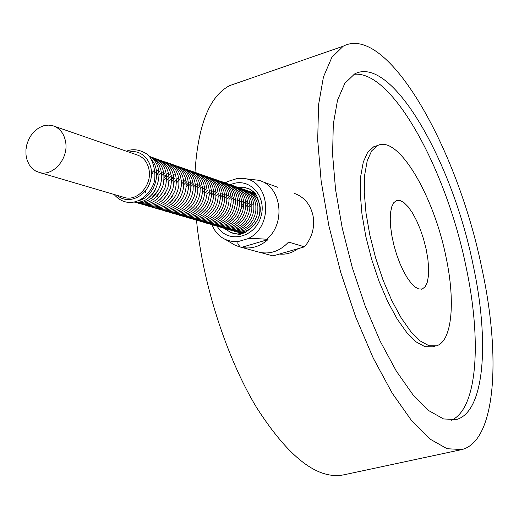 <?xml version="1.0" encoding="UTF-8"?>
<svg xmlns="http://www.w3.org/2000/svg" width="519" height="519" viewBox="0 0 519 519"><rect width="100%" height="100%" fill="white"/><g stroke="black" fill="none" stroke-linecap="round" stroke-linejoin="round"><path stroke-width="0.78" d="M65.66 142.102C68.638 158.47 53.314 176.415 39.801 172.613L35.649 171.017L32.029 168.292L29.122 164.581L27.085 160.086L26.008 155.032L25.95 149.673L26.904 144.288L28.83 139.15L31.62 134.505L35.149 130.606L39.223 127.648L43.648 125.78L48.196 125.105L52.633 125.663C59.743 127.94 64.084 133.415 65.66 142.102M54.625 126.357L136.653 154.766C143.374 156.92 147.519 161.98 149.076 169.953C152.022 184.972 137.749 201.262 124.975 197.661L123.224 197.149M252.526 204.006L249.931 206.789M250.632 204.084L247.835 207.217M248.62 203.506L245.772 206.757M246.596 202.935L245.844 203.669M240.998 209.235L242.587 206.108M245.734 202.131L246.369 201.528M246.246 200.957L241.601 205.855M238.039 216.313L238 218.006M238.519 222.203L238.695 222.878M242.516 201.781L241.731 202.572M240.466 201.203L239.655 202.027M238.396 200.626L237.566 201.482M236.32 200.042L235.47 200.937M235.996 197.908L233.355 200.392M233.913 197.291L231.234 199.847M231.818 196.669L229.093 199.302M229.709 196.052L226.946 198.764M227.594 195.429L224.779 198.226M225.46 194.807L222.606 197.694M223.319 194.177L220.419 197.155M221.165 193.555L218.214 196.63M219.005 192.925L215.995 196.104M216.825 192.29L213.763 195.579M214.639 191.66L211.518 195.066M212.433 191.024L209.261 194.554M210.221 190.389L206.984 194.054M202.689 201.696L202.851 200.924M207.996 189.753L204.687 193.555M200.503 201.119L200.976 199.114M205.751 189.111L202.378 193.068M205.355 186.95L202.533 189.429M203.111 186.276L200.243 188.825M200.853 185.594L197.94 188.222M198.582 184.92L195.624 187.619M196.292 184.232L193.295 187.015M193.996 183.551L190.947 186.418M191.686 182.863L188.585 185.815M186.113 187.087L187.43 185.205M189.357 182.175L186.211 185.218M187.022 181.481L183.823 184.628M184.673 180.787L181.416 184.031M182.305 180.093L181.345 180.923M179.924 179.392L176.564 182.857M177.53 178.692L174.105 182.279M175.124 177.991L171.64 181.702M171.698 179.483L172.833 178.186M172.704 177.284L169.149 181.131M172.23 175.091L166.644 180.573M169.804 174.352L164.121 180.015M164.251 177.621L165.477 176.149M167.358 173.606L164.225 176.226M157.64 195.501L157.86 196.922M164.899 172.859L161.72 175.558M162.421 172.113L159.203 174.884M184.959 203.266L184.245 204.103M156.654 175.785L157.99 174.105M159.936 171.361L156.667 174.215M183.22 201.709L181.189 204.116M157.432 170.602L155.239 172.399M181.196 200.483L178.4 203.792M151.503 174.585L152.917 172.736M154.915 169.843L151.542 172.872M145.391 190.888L145.586 192.562M179.068 199.341L175.682 203.364M176.888 198.252L172.989 202.884M174.663 197.181L170.31 202.365M172.405 196.137L167.643 201.813M170.115 195.099L164.971 201.249M167.799 194.074L162.304 200.658M165.464 193.055L159.625 200.055M163.102 192.043L156.946 199.439M160.715 191.037L154.26 198.809M158.308 190.032L151.561 198.174M155.882 189.026L152.8 193.801L148.849 197.518M153.436 188.021L150.257 193.016L146.137 196.857M138.917 200.542C154.441 196.902 162.356 171.977 151.769 160.047M134.908 201.943C156.297 205.193 168.669 166.372 149.336 156.628M134.272 202.092L138.67 202.767L143.199 202.293L147.636 200.678L151.762 198.005L155.382 194.404L158.301 190.038L160.39 185.134L161.532 179.924L161.675 174.669L160.812 169.635L158.996 165.055L156.31 161.169L152.897 158.152L148.914 156.154M135.569 202.416C147.831 205.31 156.939 199.821 162.901 185.958C166.093 171.205 161.857 161.435 150.199 156.66M138.138 203.163C150.374 206.049 159.463 200.581 165.399 186.762C168.584 172.049 164.361 162.311 152.722 157.542M140.688 203.909C152.897 206.789 161.967 201.34 167.89 187.56C171.062 172.892 166.846 163.18 155.233 158.418M143.225 204.655C155.408 207.522 164.458 202.086 170.362 188.352C173.528 173.729 169.317 164.043 157.724 159.288M145.748 205.388C157.906 208.249 166.936 202.832 172.821 189.137C175.973 174.566 171.77 164.906 160.209 160.157M148.252 206.121C160.39 208.975 169.395 203.578 175.266 189.922C178.413 175.396 174.215 165.756 162.674 161.02M150.75 206.854L155.194 207.872L159.833 207.671L164.426 206.251L168.727 203.682L172.496 200.107L175.545 195.702L177.699 190.7L178.847 185.38L178.925 180.022L177.926 174.916L175.915 170.323L173.002 166.495L169.343 163.634L165.126 161.876M153.228 207.574L157.666 208.593L162.298 208.391L166.878 206.977L171.166 204.421L174.929 200.853L177.972 196.461L180.119 191.479L181.261 186.172L181.332 180.833L180.34 175.733L178.335 171.16L175.428 167.339L171.77 164.484L167.566 162.726M155.694 208.294L160.118 209.313L164.744 209.112L169.317 207.697L173.593 205.148L177.349 201.593L180.378 197.214L182.519 192.251L183.661 186.963L183.732 181.631L182.74 176.551L180.735 171.984L177.835 168.175L174.189 165.327L169.992 163.576M158.146 209.014L162.564 210.026L167.176 209.825L171.737 208.417L176.006 205.881L179.749 202.332L182.772 197.966L184.913 193.016L186.042 187.742L186.12 182.429L185.127 177.362L183.129 172.808L180.229 169.012L176.59 166.164L172.405 164.419M160.579 209.728L164.99 210.733L169.596 210.532L174.144 209.131L178.406 206.601L182.143 203.065L185.153 198.712L187.288 193.775L188.416 188.52L188.488 183.226L187.502 178.173L185.504 173.631L182.61 169.843L178.977 167.001L174.806 165.256M163.005 210.435L167.41 211.441L172.003 211.239L176.544 209.845L180.787 207.321L184.517 203.792L187.528 199.458L189.649 194.534L190.778 189.292L190.849 184.011L189.857 178.971L187.865 174.442L184.978 170.667L181.358 167.832L177.187 166.086M165.412 211.142L169.81 212.141L174.39 211.947L178.925 210.552L183.162 208.035L186.879 204.518L189.883 200.198L191.998 195.287L193.12 190.064L193.191 184.796L192.205 179.769L190.214 175.253L187.333 171.484L183.72 168.656L179.561 166.917M167.812 211.843L172.198 212.842L176.771 212.641L181.293 211.252L185.523 208.742L189.227 205.239L192.225 200.931L194.333 196.039L195.455 190.823L195.527 185.575L194.541 180.567L192.555 176.058L189.675 172.302L186.068 169.479L181.916 167.741M170.193 212.537L174.572 213.536L179.133 213.335L183.648 211.953L187.865 209.449L191.569 205.959L194.554 201.657L196.662 196.785L197.778 191.589L197.843 186.353L196.857 181.352L194.878 176.862L192.004 173.112L188.403 170.297L184.264 168.558M172.561 213.231L176.934 214.224L181.488 214.029L185.99 212.647L190.201 210.156L193.892 206.672L196.87 202.384L198.972 197.525L200.081 192.341L200.146 187.119L199.166 182.137L197.188 177.66L194.32 173.917L190.726 171.108L186.593 169.376M174.922 213.919L179.282 214.911L183.83 214.717L188.319 213.341L192.517 210.857L196.201 207.379L199.173 203.111L201.268 198.258L202.378 193.094L202.442 187.891L201.456 182.922L199.484 178.452L196.623 174.715L193.036 171.912L188.916 170.187M177.264 214.607L181.618 215.593L186.152 215.398L190.635 214.029L194.826 211.551L198.498 208.087L201.463 203.824L203.552 198.991L204.655 193.84L204.72 188.65L203.74 183.694L201.768 179.237L198.913 175.513L195.339 172.717L191.219 170.991M179.593 215.288L183.94 216.274L188.468 216.079L192.938 214.71L197.116 212.239L200.788 208.787L203.74 204.544L205.822 199.724L206.925 194.586L206.99 189.409L206.011 184.466L204.038 180.022L201.197 176.304L197.622 173.515L193.516 171.789M181.916 215.962L186.25 216.948L190.765 216.754L195.228 215.391L199.4 212.926L203.059 209.488L206.004 205.252L208.087 200.444L209.183 195.326L209.241 190.162L208.262 185.238L206.303 180.8L203.461 177.096L199.893 174.313L195.793 172.587M184.219 216.637L188.546 217.617L193.055 217.429L197.505 216.066L201.67 213.614L205.316 210.182L208.255 205.959L210.331 201.164L211.428 196.059L211.486 190.914L210.506 185.997L208.547 181.579L205.712 177.881L202.151 175.098L198.063 173.378M186.516 217.312L190.83 218.285L195.332 218.097L199.776 216.741L203.928 214.289L207.568 210.87L210.5 206.659L212.563 201.885L213.659 196.792L213.718 191.66L212.738 186.756L210.785 182.344L207.95 178.659L204.402 175.883L200.321 174.17M188.793 217.974L193.1 218.947L197.59 218.758L202.027 217.409L206.166 214.97L209.799 211.557L212.725 207.36L214.788 202.598L215.878 197.518L215.936 192.4L214.957 187.515L213.004 183.11L210.182 179.431L206.633 176.668L202.559 174.955M191.063 218.642L195.365 219.608L199.841 219.42L204.265 218.077L208.398 215.638L212.024 212.239L214.944 208.054L217 203.305L218.084 198.239L218.142 193.139L217.169 188.261L215.216 183.875L212.394 180.203L208.859 177.446L204.791 175.733M193.315 219.297L197.609 220.27L202.079 220.075L206.497 218.739L210.623 216.306L214.237 212.92L217.143 208.748L219.2 204.006L220.277 198.959L220.335 193.872L219.362 189.007L217.416 184.634L214.6 180.975L211.071 178.218L207.01 176.505M195.559 219.952L199.847 220.919L204.311 220.731L208.716 219.394L212.829 216.974L216.436 213.594L219.336 209.436L221.386 204.713L222.463 199.679L222.515 194.599L221.542 189.753L219.602 185.387L216.793 181.734L213.27 178.984L209.222 177.277M197.791 220.607L202.066 221.568L206.523 221.379L210.915 220.05L215.022 217.636L218.622 214.269L221.516 210.117L223.559 205.407L224.636 200.386L224.688 195.326L223.715 190.492L221.775 186.139L218.973 182.493L215.456 179.749L211.415 178.043M200.01 221.256L204.278 222.216L208.722 222.028L213.108 220.698L217.208 218.291L220.796 214.937L223.689 210.798L225.72 206.101L226.79 201.093L226.842 196.046L225.875 191.226L223.942 186.885L221.139 183.246L217.63 180.508L213.601 178.808M202.222 221.905L206.478 222.859L210.915 222.67L215.294 221.347L219.381 218.947L222.962 215.599L225.843 211.473L227.873 206.789L228.937 201.8L228.989 196.766L228.023 191.952L226.089 187.625L223.3 183.998L219.797 181.267L215.774 179.568M204.415 222.541L208.67 223.501L213.095 223.313L217.461 221.989L221.542 219.602L225.11 216.261L227.99 212.148L230.014 207.477L231.078 202.501L231.124 197.48L230.157 192.679L228.23 188.365L225.441 184.745L221.95 182.02L217.935 180.32M206.601 223.183L210.844 224.137L215.262 223.948L219.621 222.632L223.689 220.251L227.251 216.916L230.118 212.816L232.142 208.158L233.2 203.195L233.252 198.187L232.285 193.405L230.358 189.098L227.575 185.484L224.091 182.766L220.082 181.073M208.774 223.819L213.011 224.766L217.416 224.584L221.762 223.267L225.823 220.893L229.379 217.571L232.24 213.478L234.257 208.839L235.315 203.889L235.36 198.894L234.4 194.125L232.473 189.824L229.696 186.224L226.219 183.512L222.216 181.819M210.935 224.448L215.158 225.395L219.563 225.214L223.903 223.903L227.951 221.535L231.5 218.22L234.354 214.146L236.359 209.514L237.417 204.577L237.462 199.594L236.502 194.839L234.582 190.551L231.811 186.963L228.334 184.251L224.344 182.565M213.082 225.077L217.305 226.024L221.691 225.843L226.024 224.532L230.066 222.171L233.608 218.869L236.45 214.801L238.455 210.182L239.506 205.264L239.557 200.295L238.591 195.553L236.677 191.271L233.913 187.69L230.442 184.985L226.459 183.304M215.223 225.7L219.433 226.647L223.812 226.466L228.133 225.162L232.168 222.807L235.697 219.511L238.539 215.456L240.537 210.85L241.588 205.946L241.633 200.989L240.673 196.26L238.759 191.991L236.002 188.416L232.538 185.718L228.561 184.037M217.351 226.323L221.555 227.264L225.927 227.082L230.235 225.784L234.264 223.436L237.786 220.153L240.621 216.105L242.613 211.518L243.658 206.62L243.703 201.683L242.743 196.961L240.835 192.705L238.078 189.143L234.627 186.451L230.657 184.77M219.466 226.946L223.663 227.88L228.023 227.698L232.324 226.407L236.34 224.059L239.856 220.789L242.684 216.754L244.676 212.18L245.714 207.295L245.759 202.371L244.799 197.661L242.892 193.418L240.141 189.857L236.696 187.171L232.739 185.497M221.568 227.562L225.759 228.496L230.112 228.315L234.406 227.024L238.416 224.688L241.919 221.425L244.741 217.403L246.726 212.835L247.764 207.97L247.803 203.052L246.849 198.355L244.949 194.125L242.198 190.577L238.759 187.897L234.809 186.217M223.663 228.172L227.841 229.106L232.188 228.924L236.476 227.64L240.472 225.304L243.969 222.054L246.785 218.045L248.763 213.491L249.801 208.632L249.84 203.733L248.886 199.049L246.986 194.826L244.248 191.284L240.816 188.611L236.872 186.937M225.746 228.782L229.917 229.709L234.257 229.534L238.532 228.25L242.522 225.927L246.012 222.677L248.822 218.681L250.794 214.139L251.825 209.3L251.864 204.408L250.911 199.737L249.016 195.527L246.278 191.991L242.853 189.325L238.915 187.651M227.815 229.385L231.98 230.313L236.314 230.138L240.576 228.853L244.559 226.537L248.043 223.3L250.846 219.316L252.811 214.788L253.843 209.955L253.882 205.083L252.928 200.425L251.034 196.221L248.303 192.698L244.884 190.032L240.959 188.365M229.878 229.988L234.037 230.916L238.357 230.734L242.613 229.463L246.583 227.147L250.061 223.923L252.857 219.946L254.816 215.43L255.848 210.617L255.886 205.758L254.933 201.106L253.045 196.915L250.32 193.399L246.908 190.739L242.983 189.078M231.928 230.585L236.08 231.513L240.388 231.331L244.637 230.06L248.601 227.757L252.072 224.539L254.855 220.575L256.814 216.073L257.839 211.265L257.878 206.419L256.924 201.787L255.043 197.603L252.318 194.093L248.912 191.446L245 189.779M233.972 231.182L238.111 232.103L242.412 231.928L246.655 230.663L250.612 228.36L254.07 225.155L256.853 221.198L258.806 216.708L259.824 211.921L259.863 207.081L258.91 202.462L257.028 198.29L254.316 194.787L250.917 192.14L247.012 190.479M235.996 231.779L240.615 232.733L245.396 232.33M256.989 196.214L253.324 193.094L249.003 191.18M238.02 232.369L242.71 233.323M255.374 193.827L250.995 191.874M240.025 232.953L241.951 233.524M254.881 193.224L252.967 192.562M243.21 233.206L237.494 233.991L230.657 232.493L224.708 228.516M237.793 187.223L242.983 187.054L249.581 189.039L254.667 192.99M241.277 186.95L237.923 187.268M217.227 226.297C227.173 243.677 253.973 238.61 260.687 217.383C267.785 196.312 248.724 176.09 230.533 184.719M238.013 241.62L247.9 238.695C252.539 238.448 258.851 238.636 266.844 239.253L267.986 239.59C259.928 246.609 251.157 249.211 241.672 247.407L240.349 247.05L238.474 244.786L237.806 243.242L238.013 241.62L231.675 241.413L225.668 239.616C219.336 236.664 214.756 231.721 211.927 224.779M225.343 182.87L227.588 181.553L237.339 178.465L242.302 178.38C269.958 178.951 274.661 226.634 247.9 238.695M241.523 247.368L267.986 239.59M266.844 239.253C286.527 222.632 281.175 185.718 258.637 180.275L242.302 178.38M229.923 242.159L235.302 245.377L240.349 247.05M238.007 187.301L244.202 187.229L250.035 189.286M231.429 232.804L234.244 233.615M225.999 229.664L224.798 228.542M279.423 254.063C285.988 254.725 292.158 252.948 297.912 248.731L272.949 255.925L260.798 252.591M257.268 251.683L259.987 252.429C270.71 254.368 280.234 250.911 288.558 242.068L304.491 246.836C312.029 237.806 314.897 227.536 313.093 216.014C310.615 204.72 304.465 197.207 294.643 193.483M304.491 246.836L297.912 248.731M418.852 289.018L415.239 287.117L411.366 283.413L407.389 278.041L403.49 271.216L399.838 263.23L396.594 254.427L393.915 245.195L391.903 235.95L390.664 227.108L390.236 219.044L390.632 212.115L391.826 206.601L393.752 202.721L396.321 200.6L399.851 200.405L403.86 202.507L408.129 206.757L412.449 212.913L416.595 220.64L420.377 229.547L423.608 239.201L426.138 249.126L427.844 258.845L428.629 267.888L428.454 275.803L427.312 282.174L425.243 286.657L422.336 288.979L418.852 289.018M446.087 257.411C455.474 301.474 452.211 341.145 436.589 345.803L428.966 345.738L420.254 340.989L410.834 331.602L401.168 317.894L391.748 300.456L383.08 280.137L375.646 257.982L369.852 235.185L365.999 212.978L364.267 192.53L364.701 174.871L367.218 160.806L371.623 150.919L377.637 145.515C398.384 134.869 434.033 196.188 446.087 257.411M435.084 346.179L432.697 346.77L425.029 346.718L416.27 341.982L406.818 332.621L397.126 318.938L387.687 301.533L379.013 281.24L371.585 259.117L365.798 236.346L361.97 214.159L360.27 193.73L360.744 176.077L363.3 162.019L367.75 152.125L373.81 146.708L376.71 145.807M353.867 74.353C392.15 69.488 446.476 170.083 466.01 266.662C481.671 339.303 477.921 408.401 451.53 420.195M473.081 264.768C489.521 340.315 485.025 411.878 456.428 419.514L443.609 418.969L428.902 410.724L412.903 394.667L396.373 371.182L380.161 341.158L365.175 306.015L352.284 267.616L342.242 228.101L335.579 189.695L332.588 154.48L333.302 124.223L337.512 100.238L344.824 83.345L354.704 73.893C391.774 54.534 452.315 161.604 473.081 264.768M481.768 267.875C501.017 355.749 496.248 440.793 461.955 449.545L447.086 448.727L430.017 439.08L411.424 420.409L392.163 393.078L373.239 358.084L355.723 317.057L340.659 272.183L328.923 225.999L321.157 181.144L317.699 140.078L318.549 104.857L323.441 76.968L331.881 57.304L343.234 46.191C387.297 23.057 457.609 148.668 481.768 267.875M460.379 449.889L344.253 474.736C318.017 480.244 288.746 457.764 256.431 407.292C226.355 357.312 202.702 283.77 196.506 220.277M194.995 172.263C198.031 124.813 209.611 95.918 229.716 85.596L238.266 82.631M117.236 195.384C127.765 205.07 146.352 196.973 150.542 180.58C155.162 164.302 143.017 148.551 128.933 152.086M124.975 197.661L39.801 172.613M114.07 194.456C127.22 209.527 145.365 201.43 152.761 185.77C157.452 177.959 154.052 157.478 145.696 153.293C139.189 149.615 133.124 148.784 127.486 150.802L126.396 151.211M173.482 174.825L174.183 174.352M249.581 189.039L253.162 191.479C255.569 192.393 257.885 197.492 260.116 206.776C262.355 224.26 240.868 237.008 237.507 233.991M225.668 239.616L235.302 245.377M277.659 187.275L261.797 181.436M259.987 252.429L241.672 247.407M421.506 289.2L422.336 288.979M377.637 145.515L373.81 146.708M456.428 419.514L454.722 419.897M343.234 46.191L229.716 85.596"/></g></svg>
